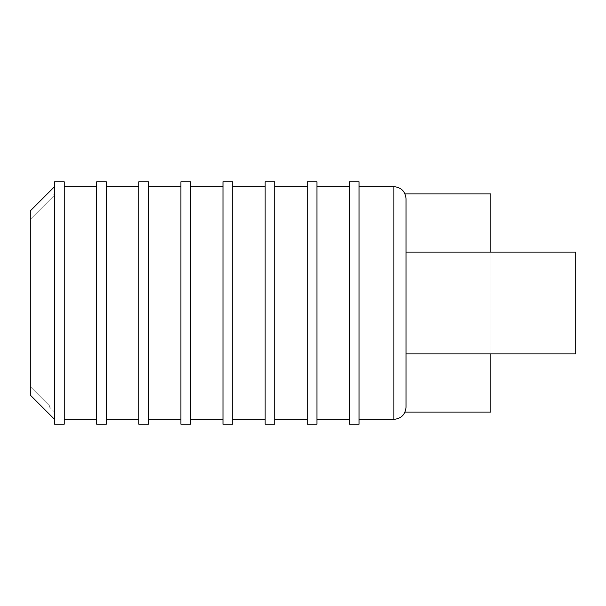 <?xml version="1.0" encoding="UTF-8"?>
<svg xmlns="http://www.w3.org/2000/svg" width="606" height="606" viewBox="0 0 606 606"><rect width="100%" height="100%" fill="white"/><g stroke="black" fill="none" stroke-linecap="round" stroke-linejoin="round"><path stroke-width="0.45" stroke-dasharray="3.03 2.27" d="M54.54 181.8L54.54 199.98L49.692 199.98L54.54 195.132L30.3 219.372L49.692 199.98L229.068 199.98L54.54 199.98L54.54 195.132C52.949 195.132 52.949 195.132 54.54 195.132C52.949 195.132 52.949 195.132 54.54 195.132L54.54 412.08L54.54 406.02L49.692 406.02L30.3 386.628L49.692 406.02L49.692 407.232L49.692 406.02L229.068 406.02L54.54 406.02L54.54 424.2M30.3 395.112L30.3 210.888M490.86 353.904L490.86 252.096M490.86 193.92L490.86 412.08M405.005 412.08L54.54 412.08L49.692 407.232M229.068 406.02L229.068 199.98L229.068 406.02M54.54 199.98L54.54 406.02M64.236 424.2L64.236 181.8M96.657 181.8L96.657 424.2M106.353 424.2L106.353 181.8M138.774 181.8L138.774 424.2M148.47 424.2L148.47 181.8M180.891 181.8L180.891 424.2M190.587 424.2L190.587 181.8M223.008 181.8L223.008 424.2M232.704 424.2L232.704 181.8M232.704 186.648L232.704 419.352L232.704 186.648M265.125 186.648L265.125 419.352L265.125 186.648M265.125 424.2L265.125 181.8M274.821 424.2L274.821 181.8M274.821 186.648L274.821 419.352L274.821 186.648M307.242 186.648L307.242 419.352L307.242 186.648M307.242 424.2L307.242 181.8M316.938 424.2L316.938 181.8M316.938 186.648L316.938 419.352L316.938 186.648M349.359 186.648L349.359 419.352L349.359 186.648M349.359 424.2L349.359 181.8M359.055 424.2L359.055 181.8M359.055 186.648L359.055 419.352L359.055 186.648M406.02 407.232L406.02 198.768M406.02 252.096L406.02 353.904L406.02 252.096M575.7 353.904L575.7 252.096M393.9 419.352L393.9 186.648M53.336 195.124L54.54 193.92L405.005 193.92"/><path stroke-width="0.91" d="M54.54 186.648L30.3 210.888L30.3 395.112L54.54 419.352M405.005 412.08L490.86 412.08L490.86 353.904M490.86 252.096L490.86 193.92L405.005 193.92M54.54 181.8L54.54 424.2L64.236 424.2L64.236 181.8L54.54 181.8M96.657 181.8L96.657 424.2L106.353 424.2L106.353 181.8L96.657 181.8M138.774 181.8L138.774 424.2L148.47 424.2L148.47 181.8L138.774 181.8M180.891 181.8L180.891 424.2L190.587 424.2L190.587 181.8L180.891 181.8M223.008 181.8L223.008 424.2L232.704 424.2L232.704 181.8L223.008 181.8M232.704 186.648L265.125 186.648M265.125 181.8L265.125 424.2L274.821 424.2L274.821 181.8L265.125 181.8M274.821 186.648L307.242 186.648M307.242 181.8L307.242 424.2L316.938 424.2L316.938 181.8L307.242 181.8M316.938 186.648L349.359 186.648M349.359 181.8L349.359 424.2L359.055 424.2L359.055 181.8L349.359 181.8M359.055 186.648L393.9 186.648C401.263 187.368 405.3 191.405 406.02 198.768L406.02 407.232C405.3 414.595 401.263 418.632 393.9 419.352L393.9 186.648M406.02 252.096L575.7 252.096L575.7 353.904L406.02 353.904M64.236 419.352L96.657 419.352M64.236 186.648L96.657 186.648M106.353 419.352L138.774 419.352M106.353 186.648L138.774 186.648M148.47 419.352L180.891 419.352M148.47 186.648L180.891 186.648M190.587 419.352L223.008 419.352M190.587 186.648L223.008 186.648M232.704 419.352L265.125 419.352M274.821 419.352L307.242 419.352M316.938 419.352L349.359 419.352M359.055 419.352L393.9 419.352"/></g></svg>
